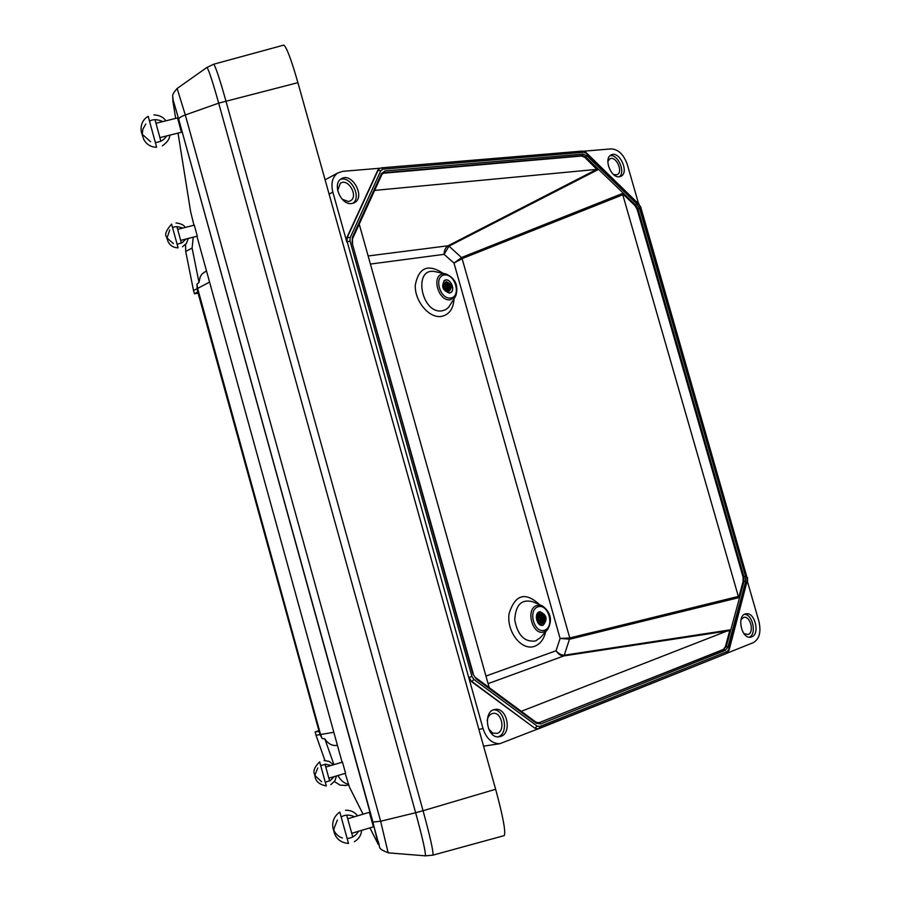 <?xml version="1.0" encoding="UTF-8"?>
<svg xmlns="http://www.w3.org/2000/svg" width="901" height="901" viewBox="0 0 901 901"><rect width="100%" height="100%" fill="white"/><g stroke="black" fill="none" stroke-linecap="round" stroke-linejoin="round"><path stroke-width="1.35" d="M449.385 292.96L450.331 292.667C455.996 290.336 450.14 277.395 444.756 280.369C441.062 286.191 442.605 290.381 449.385 292.96M446.186 281.596C451.716 284.187 452.64 287.453 448.957 291.417C443.416 288.827 442.492 285.561 446.186 281.596M543.157 625.08C547.774 619.122 546.682 614.707 539.879 611.835C534.744 617.455 535.678 621.904 542.672 625.204L543.157 625.08M539.89 613.513C545.251 615.338 546.186 618.672 542.717 623.503C537.345 621.679 536.399 618.356 539.89 613.513M204.899 271.911L202.004 274.062L200.27 276.641L198.986 282.385L196.97 284.187L197.612 288.365L320.576 734.529L322.209 738.572L324.833 738.854C327.773 743.415 331.478 745.634 335.949 745.51L337.425 745.33M198.986 282.385L192.104 248.079L193.231 237.188M337.008 745.386L335.949 745.51M333.922 764.634L324.833 738.854M348.45 784.298C344.024 783.284 340.533 780.356 337.954 775.513M540.431 611.768L539.541 611.79M539.564 611.914L538.719 612.151M541.659 625.362L542.537 625.226M450.05 292.915L450.759 292.42M445.466 280.11L444.621 280.301M449.194 293.095L450.004 292.802M444.666 280.414L443.9 280.797M368.137 255.963L448.045 245.782L596.811 169.377L374.636 190.404M638.392 203.007L627.321 164.556C623.762 154.555 618.401 149.329 611.261 148.89L583.78 151.188M727.276 653.067L753.337 642.627C759.419 639.023 761.277 631.95 758.924 621.397L747.526 581.843M379.985 168.228L342.639 171.348L337.627 173.048C332.368 177.035 330.768 183.376 332.841 192.082L346.829 242.042L347.02 237.267L377.756 170.312L379.58 168.453M537.908 728.898L534.676 728.109L471.426 681.561L468.689 677.361L483.049 728.627C486.427 738.64 492.002 743.674 499.773 743.719L538.066 728.886M197.837 292.183L197.105 288.692L193.512 290.494L185.707 251.447L185.561 244.486M209.584 282.081L197.105 288.692L196.97 284.187M197.972 291.868L194.413 293.76L193.512 290.494M198.13 293.253L194.413 293.76M322.209 738.572L319.99 734.597L316.06 735.306L315.136 731.95L318.684 730.688M324.934 760.489L316.06 735.306M333.832 732.288L319.99 734.597L319.1 731.353L315.136 731.95M319.1 731.353L197.815 292.127M346.209 785.413L340.173 785.154L334.372 781.561M489.198 687.643L359.217 224.158M538.212 723.03L723.278 649.486L725.361 646.76L729.945 629.912L521.251 711.317M738.707 597.667L743.145 581.325L743.021 576.944L637.153 209.37L634.935 205.563L622.422 193.512L738.707 597.667L569.77 639.181L569.77 637.964L738.662 596.338M596.811 169.377L584.929 157.427L581.686 156.008L382.857 173.262M501.046 736.342C512.252 732.614 506.914 707.341 495.37 709.402C482.598 710.157 486.349 738.696 499.019 736.827L501.046 736.342M351.66 203.547L354.712 202.534C365.795 196.486 351.525 171.505 341.152 178.894C331.928 183.984 341.029 205.327 351.66 203.547M751.693 636.906C760.32 634.113 754.847 611.768 746.051 613.806C736.455 614.752 741.208 639.169 750.623 637.198L751.693 636.906M619.28 176.754L620.958 176.269C629.653 172.451 619.246 150.05 611.058 154.995C603.4 158.339 610.912 178.218 619.28 176.754M449.419 293.073L450.376 292.78C456.143 290.404 450.185 277.238 444.7 280.256C440.938 286.18 442.515 290.449 449.419 293.073M543.19 625.193C547.887 619.133 546.772 614.64 539.857 611.723C533.617 612.59 536.579 626.803 542.695 625.317L543.19 625.193M485.954 676.065L556.063 650.747C558.293 654.261 560.918 655.984 563.958 655.894L488.072 683.645M569.77 639.181L560.095 638.449L556.063 650.747C558.665 653.833 561.514 655.297 564.6 655.151L729.945 629.912M623.087 194.672L462.404 258.486L453.98 263.058L560.095 638.449L569.77 637.964L461.774 257.438L622.422 193.512M370.412 264.061L444.092 254.352L448.98 246.131L448.045 245.782C445.488 247.471 444.17 250.332 444.092 254.352L453.98 263.058L461.774 257.438M448.98 246.131L462.495 258.452M749.407 637.221C756.885 634.011 752.752 614.471 744.564 614.313M743.989 633.696L748.112 634.484C754.61 632.389 750.353 615.563 743.787 617.376L741.016 619.55M498.062 736.849L498.287 736.77C508.952 733.268 504.797 709.357 493.635 709.819M488.511 728.763L492.723 733.121L497.329 733.358C505.821 730.553 501.519 711.43 492.858 713.423C489.829 714.133 487.925 716.486 487.171 720.507M352.944 203.311C361.92 197.026 350.793 175.605 340.488 179.389M342.2 199.245L348.259 201.509L350.298 200.889C359.026 196.621 347.989 177.317 340.263 183.387L337.672 190.573M619.415 176.742C625.79 171.922 617.872 153.992 610.09 155.659M613.694 174.648L617.05 174.726C623.796 172.08 615.833 154.949 609.718 158.959L607.848 161.437M537.807 617.534L538.55 620.857M537.965 616.599L539.08 621.634M538.179 615.969L539.553 622.118M538.438 615.496L540.487 618.683L539.981 622.445M538.719 615.124C541.4 617.162 541.963 619.685 540.397 622.67M539.012 614.82C542.177 616.926 542.774 619.584 540.791 622.816M539.327 614.606C542.954 616.701 543.573 619.46 541.174 622.884M539.654 614.437C543.731 616.498 544.362 619.314 541.535 622.895M539.767 614.392C544.272 615.924 545.06 618.717 542.143 622.782C537.627 621.251 536.838 618.458 539.767 614.392M444.024 286.36L445.252 289.187M443.979 285.358L445.939 289.919M444.069 284.671L446.502 290.325M444.227 284.142L446.772 286.856L446.997 290.572M444.43 283.714C447.369 285.212 448.383 287.543 447.437 290.719M444.655 283.364C448.09 284.817 449.149 287.284 447.853 290.786M444.925 283.083C448.799 284.446 449.903 287.014 448.236 290.786M445.432 282.813C449.61 284.288 450.669 286.923 448.608 290.73M446.085 282.531C450.725 284.705 451.502 287.442 448.405 290.764C443.754 288.602 442.977 285.854 446.085 282.531M345.579 773.261L342.47 762.111M197.296 236.152L194.312 225.149M181.405 132.278L177.553 117.93M373.419 826.825L369.354 812.308M503.794 835.734L504.278 835.599C505.866 831.758 502.983 816.317 495.64 789.265L297.904 82.667C291.35 59.793 286.653 47.269 283.815 45.095L283.218 45.253M326.308 785.942L319.652 761.863C310.451 770.896 315.294 774.477 314.719 775.232C315.463 775.232 313.638 783.566 326.32 785.942M329.631 780.976L325.002 764.262M156.526 146.829L148.192 116.319C138.709 121.646 141.22 133.1 141.829 133.303L143.608 139.069C146.334 144.351 150.658 147.088 156.583 147.28L156.526 146.829M160.851 141.187L155.017 119.664M348.496 843.404L339.79 812.038C328.91 819.91 333.854 831.139 333.787 830.654C333.82 830.339 334.688 842.334 348.518 843.404M352.753 836.961L346.694 815.157M178.049 247.64L171.595 224.124C166.054 230.476 164.41 234.823 166.651 237.132L168.07 241.682C170.165 245.669 173.51 247.73 178.083 247.865L178.049 247.64M181.416 243.135L176.911 226.647M545.634 631.77C543.911 639.226 540.262 644.057 534.687 646.265C521.859 651.265 506.475 631.973 509.042 613.818C515.068 594.457 525.26 591.416 539.609 604.706M454.025 298.805C453.417 308.728 449.306 314.595 441.681 316.375C429.304 318.751 414.449 301.227 415.282 284.975C418.841 267.417 428.099 263.531 443.055 273.33M727.152 651.581L728.605 649.666L747.211 580.875L747.132 577.811L640.172 206.577L638.618 203.919L586.112 153.271L583.848 152.269L382.857 169.197L380.819 170.694L350.151 237.706L350.016 241.051L471.955 676.493L473.87 679.433L537.097 726.06L539.722 726.499L727.152 651.581L726.521 653.495L539.282 728.504M478.859 729.303L483.049 728.627M346.829 242.042L347.437 237.064L378.172 170.098L379.558 168.464L381.495 167.845L382.857 169.197M329.079 194.075L332.841 192.082M468.689 677.361L347.234 241.84L350.016 241.051M192.104 248.079L185.707 251.447M729.314 630.711L564.06 655.883L564.6 655.151M569.871 637.942L564.06 655.883M725.361 646.76L726.274 646.591L744.046 581.134L743.922 576.753L637.998 209.009L635.779 205.203L585.763 157.033L582.519 155.614L384.524 172.654L381.923 174.231M743.145 581.325L745.679 581.562L727.94 647.042L725.44 650.308L540.679 723.942L536.185 723.188L476.055 678.802L472.788 673.768L352.133 243.022L352.37 237.301L381.506 173.533L384.997 170.953L583.037 154.082L586.923 155.783L636.928 203.986L639.597 208.548L745.532 576.302L745.679 581.562M597.768 169.793L449.092 246.074L448.124 245.736M634.935 205.563L636.928 203.986M584.929 157.427L586.923 155.783M471.426 681.561L469.151 677.27L471.955 676.493M534.676 728.109L471.876 681.471L473.87 679.433M539.722 726.499L539.136 728.594L537.931 728.898L535.138 728.042L537.097 726.06M347.02 237.267L350.151 237.706M377.756 170.312L380.819 170.694M383.702 173.082L384.997 170.953M581.686 156.008L583.037 154.082M723.278 649.486L726.274 646.591L727.94 647.042M538.471 722.94L724.19 649.317L725.44 650.308M536.185 723.188L536.027 722.219L539.384 722.793L540.679 723.942M637.153 209.37L639.597 208.548M743.021 576.944L745.532 576.302M476.055 678.802L472.788 673.768M352.133 243.022L473.194 673.565M352.37 237.301L352.618 243.079M381.506 173.533L381.619 174.794M446.13 273.983L445.871 273.927C455.433 278.274 458.744 285.583 455.805 295.866L450.601 299.718C438.438 302.297 430.723 274.951 443.292 273.848L445.871 273.927L435.284 271.685C412.467 266.505 421.184 314.832 442.414 310.766L445.77 309.617L448.585 307.365L455.365 296.598M450.815 298.017C461.605 296.452 455.084 273.352 444.317 274.996C433.404 276.416 440.015 299.83 450.815 298.017M541.873 605.675L532.851 601.8C521.6 598.793 515.563 604.819 514.753 619.865C517.568 635.25 524.495 642.289 535.532 640.983L540.341 637.694L547.515 629.675L544.35 631.826C532.694 636.613 524.855 608.772 536.917 605.495L542.548 605.968C550.984 612.545 552.64 620.451 547.515 629.675M544.609 630.227C554.96 626.747 548.315 603.242 537.998 606.801C527.524 610.135 534.248 633.977 544.609 630.227M582.102 151.165L583.848 152.269M379.141 168.678L381.495 167.845L582.508 151.064L586.101 152.562L586.112 153.271M586.101 152.562L638.618 203.919M638.584 203.198L640.172 206.577M728.605 649.666L728.999 650.409L726.521 653.495L537.48 728.965M640.588 206.611L747.132 577.811M747.211 580.875L728.999 650.409M213.346 64.309L213.683 64.219C215.598 66.561 219.675 78.804 225.914 100.957L423.065 810.72L495.64 789.265M425.013 855.815L425.396 855.849C425.824 852.481 422.569 838.11 415.643 812.725L423.065 810.72C430.205 836.883 433.505 851.693 432.942 855.139L432.671 855.218M176.956 88.613L206.948 67.406C208.728 69.726 212.647 81.642 218.684 103.142L185.302 114.956L380.639 821.25L415.643 812.725L218.684 103.142L297.904 82.667M283.815 45.095L213.683 64.219L206.577 67.665M177.125 88.489L185.302 114.956C181.101 116.511 178.905 117.941 178.713 119.247L173.026 99.628C173.15 95.619 170.661 95.957 177.125 88.489M369.939 827.861L378.307 844.507L372.924 822.039L380.639 821.25L388.162 852.842M372.924 822.039L178.725 119.349C174.58 104.527 172.643 98.479 172.902 101.216L175.661 118.403M178.026 133.111L190.629 211.69L193.952 225.239M196.925 236.242L342.087 762.223M345.207 773.373L349.442 787.102L363.058 814.189M178.725 119.349L377.857 840.746C381.112 848.044 376.179 848.021 388.342 852.853L425.396 855.849L432.942 855.139L504.278 835.599M172.733 96.328L172.902 101.216M203.705 272.598L206.509 270.976M483.578 746.163L499.773 743.719M348.676 784.996L344.903 785.627M325.081 179.806L337.627 173.048M475.987 677.879L536.027 722.219M381.866 174.569L352.787 238.247M381.9 174.49L383.015 173.15M747.492 577.631L747.582 581.629M494.593 709.538L495.37 709.402M353.766 203.018L354.712 202.534M349.599 201.205L350.298 200.889M317.771 767.99L315.113 774.612L315.249 777.169L314.742 775.367L321.589 781.741M333.393 764.791L329.282 761.446L324.078 760.512M330.78 784.67L334.8 780.942L336.501 775.941M334.08 776.651L330.453 780.503L325.374 782.181M320.779 765.557L325.813 764.217L330.971 765.501M342.538 762.1L326.027 766.965M345.646 773.238L329.113 778.126M153.913 114.832C159.533 115.215 163.52 117.22 165.874 120.813M169.703 135.173C169.85 138.608 167.395 142.178 162.338 145.883M150.546 141.716L142.29 134.317L142.347 135.263L141.84 133.371L142.29 134.317L142.797 129.305L145.793 123.989M149.634 121.083C153.181 119.067 157.551 119.236 162.766 121.59M166.595 135.95C164.173 139.925 160.457 142.11 155.445 142.471M177.666 117.907L156.414 123.155M181.518 132.244L160.299 137.515M337.402 820.011L333.956 828.683L334.08 831.769L333.561 829.9L333.989 830.745C336.287 834.675 339.103 837.074 342.425 837.953M357.584 815.822C354.51 811.902 350.5 810.055 345.556 810.281M354.307 841.748C358.744 839.068 361.2 835.261 361.673 830.339M358.553 831.274C355.985 835.599 352.246 838.009 347.313 838.504M341.299 816.824C345.331 814.56 349.723 814.538 354.465 816.757M369.466 812.274L348.135 818.649M373.532 826.791L352.178 833.188M176.033 222.941C180.988 223.583 184.074 225.092 185.279 227.446M188.253 238.461L186.462 243.349L182.531 246.761M173.409 243.619L167.034 237.988L167.136 238.9L166.64 237.109L167.034 237.988L169.726 230.048M172.699 227.773C174.58 226.241 177.959 226.342 182.869 228.066M185.843 239.069L182.216 242.696L177.182 244.171M194.379 225.126L177.914 229.327M197.364 236.13L180.921 240.33"/></g></svg>
